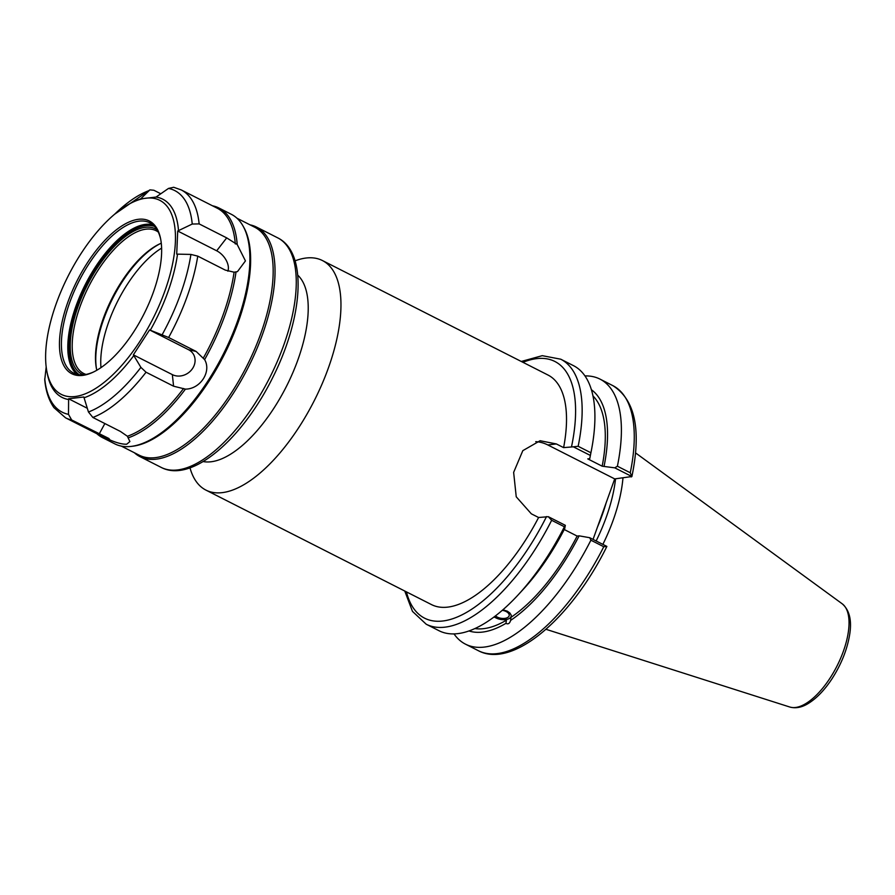 <?xml version="1.0" encoding="UTF-8"?>
<svg xmlns="http://www.w3.org/2000/svg" width="895" height="895" viewBox="0 0 895 895"><rect width="100%" height="100%" fill="white"/><g stroke="black" fill="none" stroke-linecap="round" stroke-linejoin="round"><path stroke-width="1.34" d="M404.764 591.036L412.472 611.397L426.221 624.229A148.615 64.809 -63.1 0 0 551.656 520.286L548.311 516.695L538.6 517.5L531.328 513.819L516.236 496.803L513.64 472.381L522.814 450.655L540.088 440.732L556.354 443.942L563.615 447.623L573.337 446.818L590.353 455.454L589.749 458.665L587.78 458.889L602.167 466.194L614.753 467.839L631.881 476.532L614.708 478.903L547.807 444.949A38.34 33.137 83.3 0 0 535.725 441.66M189.997 467.828A128.723 56.128 -63.1 0 0 205.917 490.102A128.723 56.128 -63.1 0 0 222.173 492.642A128.723 56.128 -63.1 0 0 321.92 384.324A128.723 56.128 -63.1 0 0 322.435 260.546A128.723 56.128 -63.1 0 0 295.059 260.848M538.6 517.5A128.723 56.128 116.9 0 1 447.724 607.123A128.723 56.128 116.9 0 1 431.468 604.584L205.917 490.102M322.435 260.546L547.986 375.027A128.723 56.128 116.9 0 1 563.615 447.623M161.626 248.128A81.915 35.722 -63.1 0 0 100.967 367.632M203.143 461.551A105.319 45.925 -63.1 0 0 211.019 461.775A105.319 45.925 -63.1 0 0 289.991 379.066A105.319 45.925 -63.1 0 0 297.744 275.157M495.483 615.861A7.585 4.027 -170.8 0 0 507.812 617.405A7.585 4.027 -170.8 0 0 509.21 615.536A7.585 4.027 -170.8 0 0 502.274 610.323M502.9 609.786L507.353 611.184L509.926 613.041L511.235 615.223L510.62 620.392C509.691 623.524 508.125 624.509 505.932 623.345L506.447 620.179L493.861 617.091M494.23 616.823A9.834 5.225 -170.8 0 0 504.31 619.698A9.834 5.225 -170.8 0 0 511.347 616.241M426.221 624.229L438.975 630.706A148.615 64.809 -63.1 0 0 518.171 594.851L523.172 589.425A135.548 59.104 -63.1 0 0 564.734 528.542L565.338 525.331L548.311 516.695M518.171 594.851A148.615 64.809 -63.1 0 0 564.409 526.763L565.338 525.331M511.134 617.214A131.766 57.459 -63.1 0 0 577.141 536.071L564.23 529.516M510.62 620.392A135.548 59.104 -63.1 0 0 579.121 535.836L577.141 536.071M590.353 455.454L590.901 452.769A148.615 64.809 -63.1 0 0 591.315 450.756A148.615 64.809 -63.1 0 0 573.505 365.663L560.74 359.197A148.615 64.809 -63.1 0 1 578.148 446.292L573.337 446.818M589.749 458.665A135.548 59.104 -63.1 0 0 589.883 457.994L591.315 450.756M614.708 478.903L593.049 539.405M596.137 540.972A102.041 44.493 -63.1 0 0 615.547 478.803M590.901 452.769L578.148 446.292M631.881 476.565C641.48 430.103 635.148 399.796 612.862 385.644A148.615 64.809 116.9 0 1 630.259 472.75L631.881 476.532L631.165 476.957M606.15 546.834L606.866 546.409L589.727 537.716L579.121 535.836M606.866 546.409L603.767 546.733A148.615 64.809 116.9 0 1 478.333 650.687C512.936 669.191 571.894 617.572 606.821 546.532M454.011 633.906A148.615 64.809 -63.1 0 0 465.467 644.154A148.615 64.809 -63.1 0 0 590.901 540.2L603.767 546.733M589.727 537.716L590.901 540.2M630.259 472.75L617.393 466.217L614.753 467.839M602.872 544.384A104.033 45.365 -63.1 0 0 622.965 477.93M551.656 520.286L564.409 526.763M617.393 466.217A148.615 64.809 -63.1 0 0 599.997 379.111A148.615 64.809 -63.1 0 0 584.961 375.922M604.136 465.959A135.548 59.104 -63.1 0 0 591.405 389.739M468.98 630.941A135.548 59.104 -63.1 0 0 505.932 623.345M602.167 466.194A131.766 57.459 -63.1 0 0 592.971 395.937M474.898 628.558A131.766 57.459 -63.1 0 0 506.447 620.179M176.707 254.124L177.713 231.011L192.235 224.041L199.149 223.895L226.692 237.88L237.209 244.514L245.443 260.915L237.466 271.621L234.087 272.192L225.305 270.111L197.75 256.127L190.915 254.426L176.707 254.124M227.889 271.207A15.215 9.476 49.6 0 0 216.679 250.79L177.713 231.011M133.366 354.845L149.566 329.931L168.629 337.493L196.173 351.466L204.619 359.611C211.712 371.626 200.323 389.135 185.422 389.124L173.585 386.204L146.042 372.219L140.907 367.386L133.366 354.845L172.343 374.625A15.215 13.291 146.3 0 0 192.649 368.36A15.215 13.291 146.3 0 0 188.543 349.71L149.566 329.931M68.613 398.778L83.817 396.988L88.46 411.991L92.856 417.462L120.4 431.435L127.403 436.257L129.887 441.559L126.732 444.2C122.649 444.401 117.1 443.014 110.085 440.016L108.832 438.449L71.656 419.956L68.49 414.351L68.613 398.778L87.352 408.299M46.182 366.972L44.75 379.816C45.768 391.014 48.833 400.289 53.935 407.639L65.536 417.808A127.784 55.725 -63.1 0 0 71.656 419.956M75.035 396.53A108.821 47.457 -63.1 0 0 168.528 279.922A108.821 47.457 -63.1 0 0 133.131 202.057A108.821 47.457 -63.1 0 0 68.233 275.873A108.821 47.457 -63.1 0 0 46.954 371.828A108.821 47.457 -63.1 0 0 75.035 396.53M84.197 397.727A111.17 48.475 -63.1 0 0 133.881 355.483M150.304 330.233A111.17 48.475 -63.1 0 0 177.512 254.236M178.519 230.798A111.17 48.475 -63.1 0 0 156.054 197.057L140.649 198.88A111.17 48.475 -63.1 0 0 135.492 200.961L133.131 202.057M46.954 371.828L47.469 374.39A111.17 48.475 -63.1 0 0 68.792 399.55M199.149 223.895A127.784 55.725 -63.1 0 0 181.215 189.919L173.686 187.279L168.506 188.42L156.054 197.057M140.649 198.88L149.901 189.874L153.895 190.266L160.798 193.767M235.307 243.955A127.784 55.725 -63.1 0 0 217.205 208.188L181.215 189.919M65.536 417.808L101.538 436.078A127.784 55.725 -63.1 0 0 108.832 438.449M127.403 436.257A127.784 55.725 -63.1 0 0 183.553 388.508M237.209 244.514A128.723 56.128 -63.1 0 0 218.939 208.009A128.723 56.128 -63.1 0 0 212.484 205.794M96.817 433.683A128.723 56.128 -63.1 0 0 102.422 437.577A128.723 56.128 -63.1 0 0 110.085 440.016M128.086 437.89A128.723 56.128 -63.1 0 0 185.422 389.124M134.373 452.747A128.723 56.128 -63.1 0 0 139.978 456.64A128.723 56.128 -63.1 0 0 156.233 459.169A128.723 56.128 -63.1 0 0 255.992 350.862A128.723 56.128 -63.1 0 0 256.496 227.073A128.723 56.128 -63.1 0 0 250.052 224.858M203.333 358.078A127.784 55.725 -63.1 0 0 234.087 272.192M156.994 229.679A81.445 35.52 -63.1 0 0 145.393 227.319A81.445 35.52 -63.1 0 0 81.59 297.442A81.445 35.52 -63.1 0 0 83.347 374.792M93.483 372.018A84.253 36.74 116.9 0 1 84.175 374.714A84.253 36.74 116.9 0 1 73.547 373.047A84.253 36.74 116.9 0 1 73.871 292.027A84.253 36.74 116.9 0 1 139.172 221.132A84.253 36.74 116.9 0 1 149.801 222.788A84.253 36.74 116.9 0 1 160.742 239.502M161.279 243.205A80.035 34.905 -63.1 0 0 159.836 243.843A80.035 34.905 -63.1 0 0 112.099 298.136A80.035 34.905 -63.1 0 0 96.459 368.718A80.035 34.905 -63.1 0 0 96.794 370.261M96.615 369.467A81.445 35.52 116.9 0 1 112.68 298.438A81.445 35.52 116.9 0 1 160.541 243.529M85.998 374.423A80.035 34.905 116.9 0 1 83.716 373.495A80.035 34.905 116.9 0 1 84.029 296.525A80.035 34.905 116.9 0 1 146.053 229.165A80.035 34.905 116.9 0 1 156.166 230.742A80.035 34.905 116.9 0 1 158.27 232.04M138.501 219.286A85.651 37.355 -63.1 0 0 64.91 311.068A85.651 37.355 -63.1 0 0 92.778 372.354A85.651 37.355 -63.1 0 0 143.849 314.257A85.651 37.355 -63.1 0 0 160.597 238.73A85.651 37.355 -63.1 0 0 138.501 219.286M121.295 446.102L139.105 455.141A127.784 55.725 -63.1 0 0 155.238 457.658A127.784 55.725 -63.1 0 0 254.269 350.135A127.784 55.725 -63.1 0 0 254.773 227.252L236.962 218.212M132.706 446.225A127.784 55.725 -63.1 0 0 132.773 446.213A127.784 55.725 -63.1 0 0 224.086 354.979A127.784 55.725 -63.1 0 0 243.832 227.419L243.037 226.01A128.723 56.128 -63.1 0 0 231.357 214.319L218.939 208.009M102.422 437.577L114.84 443.875A128.723 56.128 -63.1 0 0 131.095 446.415A128.723 56.128 -63.1 0 0 131.173 446.404A128.723 56.128 -63.1 0 0 223.146 354.498A128.723 56.128 -63.1 0 0 243.037 226.01M204.619 359.611A128.723 56.128 -63.1 0 0 236.023 271.901M547.807 444.949L556.354 443.942M522.937 362.318A143.927 62.762 116.9 0 1 571.536 446.694M546.521 516.572A143.927 62.762 116.9 0 1 406.431 591.875M597.357 527.345A102.041 44.493 -63.1 0 0 606.161 502.777M789.815 707.028C795.733 708.65 801.942 707.43 808.442 703.369C816.743 698.189 824.563 690.045 831.891 678.947C840.987 664.851 846.849 650.464 849.467 635.786C852.107 620.962 849.691 610.3 842.206 603.801A58.03 25.306 116.9 0 1 839.633 660.532A58.03 25.306 116.9 0 1 795.487 707.486A58.03 25.306 116.9 0 1 789.815 707.028L545.984 629.297M216.679 250.79L226.692 237.88M188.543 349.71L196.173 351.466M172.343 374.625L173.585 386.204M104.86 423.559L99.211 433.941M168.506 188.42A124.271 54.192 116.9 0 1 192.235 224.041M114.705 214.162A124.271 54.192 116.9 0 1 148.536 190.78M68.49 414.351A124.271 54.192 116.9 0 1 44.761 378.73M140.907 367.386A124.271 54.192 116.9 0 1 88.46 411.991M92.856 417.462A127.784 55.725 -63.1 0 0 146.042 372.219M161.212 467.414C191.642 483.49 242.232 439.065 272.527 377.958C302.89 318.027 308.193 252.748 277.73 237.857A128.723 56.128 116.9 0 1 277.226 361.636A128.723 56.128 116.9 0 1 177.467 469.953A128.723 56.128 116.9 0 1 161.212 467.414L139.978 456.64M190.915 254.426A124.271 54.192 116.9 0 1 162.185 334.652M168.629 337.493A127.784 55.725 -63.1 0 0 197.75 256.127M152.821 224.768A84.253 36.74 -63.1 0 0 75.974 306.124A84.253 36.74 -63.1 0 0 76.914 374.311M79.263 374.748A83.313 36.337 116.9 0 1 77.194 306.448A83.313 36.337 116.9 0 1 154.544 226.413M521.282 361.468L542.269 355.673L560.74 359.197M478.333 650.687L465.467 644.154M842.206 603.801L635.528 452.881M612.862 385.644L599.997 379.111M114.683 214.185L149.901 189.874M277.73 237.857L256.496 227.073M132.773 446.213L131.173 446.404"/></g></svg>
